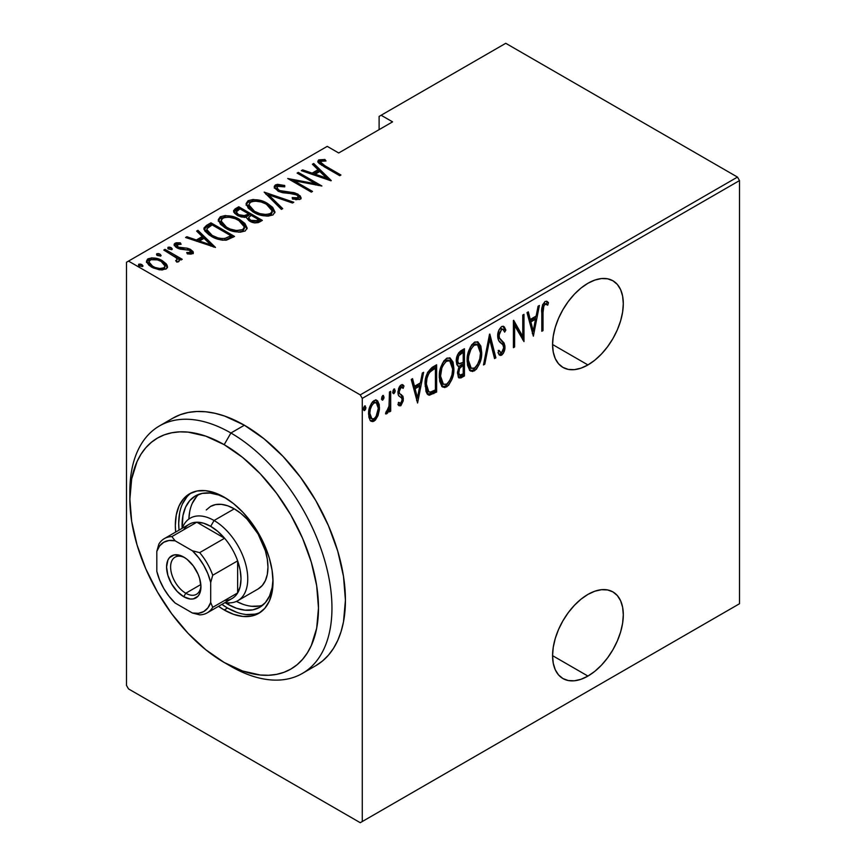 <?xml version="1.0" encoding="UTF-8"?>
<svg xmlns="http://www.w3.org/2000/svg" width="866" height="866" viewBox="0 0 866 866"><rect width="100%" height="100%" fill="white"/><g stroke="black" fill="none" stroke-linecap="round" stroke-linejoin="round"><path stroke-width="1.3" d="M587.938 676.075A50.012 28.881 -60 0 1 562.932 678.554A50.012 28.881 -60 0 1 555.258 638.48A50.012 28.881 -60 0 1 587.938 594.401L581.032 599.175L574.407 605.323L568.291 612.63L562.932 620.803L558.527 629.528L555.258 638.48L553.255 647.303L552.573 655.659L587.938 676.075L594.834 671.312L601.469 665.153L607.586 657.846L612.944 649.673L617.339 640.948L620.608 632.007L622.622 623.184L623.303 614.817L622.622 607.25L620.608 600.744L617.339 595.57L612.944 591.922L607.586 589.941L601.469 589.703L594.834 591.207L587.938 594.401A50.012 28.881 -60 0 1 612.944 591.922A50.012 28.881 -60 0 1 620.608 632.007A50.012 28.881 -60 0 1 587.938 676.075L552.573 655.659L553.255 663.237L555.258 669.732L558.527 674.906L562.932 678.554L568.291 680.535L574.407 680.784L581.032 679.28L587.938 676.075M587.938 364.932A50.012 28.881 -60 0 1 562.932 367.411A50.012 28.881 -60 0 1 555.258 327.337A50.012 28.881 -60 0 1 587.938 283.269L581.032 288.032L574.407 294.18L568.291 301.487L562.932 309.66L558.527 318.385L555.258 327.337L553.255 336.16L552.573 344.516L587.938 364.932L594.834 360.169L601.469 354.01L607.586 346.714L612.944 338.541L617.339 329.816L620.608 320.864L622.622 312.041L623.303 303.685L622.622 296.107L620.608 289.612L617.339 284.438L612.944 280.79L607.586 278.798L601.469 278.56L594.834 280.064L587.938 283.269A50.012 28.881 -60 0 1 612.944 280.79A50.012 28.881 -60 0 1 620.608 320.864A50.012 28.881 -60 0 1 587.938 364.932L552.573 344.516L553.255 352.094L555.258 358.589L558.527 363.763L562.932 367.411L568.291 369.403L574.407 369.641L581.032 368.137L587.938 364.932M126.501 262.257L126.501 685.407L126.501 262.257L327.24 146.365L338.693 152.979L392.579 121.857L381.127 115.254L505.755 43.3L737.486 177.086L360.245 394.885L128.514 261.099L360.245 394.885L362.269 398.382L739.499 180.593L739.499 603.743L362.269 821.531L362.269 398.382L362.269 821.531L360.245 822.7L737.486 604.901L360.245 822.7L128.514 688.914L360.245 822.7L739.499 603.743L737.486 604.901L739.499 603.743L739.499 180.593L362.269 398.382L360.245 394.885L737.486 177.086L739.499 180.593L737.486 177.086L505.755 43.3L381.127 115.254L392.579 121.857L338.693 152.979L327.24 146.365L126.501 262.257M325.215 165.936L320.658 162.299L321.719 161.087L325.995 160.957L324.912 159.485L318.526 160.048L317.865 161.704L319.197 163.533L339.732 175.711L340.933 175.019L325.248 165.958L325.248 167.355L325.248 165.958C322.098 164.713 320.723 163.165 321.134 161.314L325.995 160.957L324.912 159.485L318.818 159.864L317.811 161.282L323.808 166.521L339.732 175.711L340.933 175.019L325.215 165.936M378.052 415.55L379.416 409.542L379.221 404.53L377.608 400.904L375.454 400.049L372.651 401.672L370.193 405.753L368.678 412.259L368.938 417.401L370.388 420.627L372.791 421.634L375.324 420.172L378.052 415.55L376.937 414.911L378.052 415.55L379.503 407.659L376.894 400.33L374.047 400.568C370.172 404.411 368.364 408.871 368.613 413.948L370.053 420.183L371.243 421.363L374.047 421.157L378.052 415.55M390.685 391.313L389.473 392.006L388.975 407.117L387.957 410.083L386.236 411.328L385.803 413.948L387.719 412.92L389.473 408.979L389.473 411.902L390.685 411.209L390.685 391.313L389.473 392.006L389.224 405.667L385.543 413.84L386.734 413.829L389.473 408.979L389.473 411.902L390.685 411.209L390.685 391.313M402.289 384.688L403.978 385.976L403.036 384.926L401.001 385.013L397.938 392.525L398.425 395.318L401.813 398.208L402.17 399.8L400.709 403.318L398.782 402.344L397.938 404.541L399.129 405.775L400.915 405.634L403.264 400.741L402.896 396.217L399.497 393.413L399.172 391.172L400.579 387.784L401.727 387.243L403.155 388.304L403.978 385.976L401.965 384.677L400.211 385.63L398.587 388.542L398.046 394.019L398.782 395.903L401.672 397.992L402.149 400.244L401.077 403.026L400.07 403.448L398.782 402.344L397.938 404.541L399.031 405.71L400.677 405.786L398.479 405.223M432.286 367.292L427.609 372.38L425.303 381.311L425.953 391.345L427.198 393.911L429.363 395.232L436.626 392.017L436.626 364.792L432.286 367.292C426.949 372.055 424.567 377.857 425.141 384.688L428.28 394.874L429.363 395.232L436.626 392.017L436.626 364.792L432.286 367.292M464.436 348.727L458.612 352.863L456.783 357.084L456.274 361.176L456.858 364.781L459.045 366.535L457.497 372.434L458.374 377.316L460.766 377.977L464.436 375.952L464.436 348.727L460.69 350.892C457.551 353.739 456.079 357.171 456.274 361.176L457.973 366.21L459.045 366.535L457.486 373.224L459.067 378.009L464.436 375.952L464.436 348.727M489.831 334.07L483.477 364.965L484.798 364.196L489.68 339.407L494.551 358.567L495.872 357.81L489.528 334.244L483.477 364.965L484.798 364.196L489.68 339.407L494.551 358.567L495.872 357.81L489.831 334.07M522.772 315.051L522.772 336.463L513.408 320.463L513.408 347.688L514.61 346.985L514.61 325.529L523.984 341.572L523.984 314.347L522.772 315.051L522.772 336.463L513.679 320.301L513.408 347.688L514.61 346.985L514.61 325.529L523.984 341.572L523.984 314.347L522.772 315.051M543.025 312.474L543.891 305.655L545.483 304.15L547.734 305.178L548.47 302.656L547.085 301.4L545.082 301.465L542.43 305.546L541.813 331.277L543.025 330.585L543.025 312.474L541.824 311.771L543.025 312.474C542.527 309.692 543.188 306.975 544.995 304.312L546.803 304.551L544.573 303.392L547.734 305.178L548.47 302.656L547.15 301.433L545.082 301.465C542.203 305.038 541.109 308.848 541.813 312.897L541.813 331.277L543.025 330.585L543.025 312.474M533.359 336.17L539.399 305.449L538.078 306.218L536.141 316.058L530.263 319.457L528.325 311.847L527.004 312.604L533.359 336.17L539.399 305.449L538.078 306.218L536.141 316.058L530.263 319.457L528.325 311.847L527.004 312.604L533.359 336.17M501.641 326.558L499.097 329.773L497.701 335.607L498.61 340.403L502.821 344.733L503.676 346.833L503.298 350.189L502.237 351.953L500.775 352.484L499.119 350.351L497.993 352.679L500.267 355.461L503.211 353.523L504.564 350.156L504.9 345.87L503.936 342.849L499.39 337.935L499.043 333.93L501.62 329.361L503.243 329.556L504.661 332.133L505.852 330.076L504.456 327.121L503.287 326.265L501.641 326.558C498.848 329.34 497.528 332.555 497.69 336.203C497.842 339.472 498.935 341.778 500.959 343.098L502.821 344.733L503.731 347.731L501.75 352.321L500.537 352.375L499.119 350.351L497.993 352.679L499.801 355.287L501.598 355.201C504.012 352.798 505.116 350.037 504.943 346.92L504.164 343.217L499.39 337.935L498.892 335.543L501.62 329.361L502.94 329.329L504.661 332.133L505.852 330.076L503.709 326.439L501.641 326.558M481.669 352.278L480.846 346.064L477.913 341.951L474.882 342.038L471.624 344.906L468.668 351.076L467.239 358.47L467.499 365.127L469.653 370.226L472.565 371.525L476.408 369.241L479.753 363.276L481.312 356.998L481.669 352.278L480.413 351.553L481.669 352.278L478.064 342.027L474.384 342.286C469.166 347.71 466.752 353.88 467.153 360.786L470.725 371.124L474.503 370.843C479.688 365.365 482.07 359.173 481.669 352.278M453.86 368.331L453.037 362.118L450.103 358.004L447.072 358.091L443.814 360.96L440.859 367.13L439.43 374.523L439.69 381.181L441.844 386.279L444.767 387.578L448.599 385.305L451.944 379.33L453.503 373.062L453.86 368.331L452.604 367.606L453.86 368.331L450.255 358.08L446.575 358.34C441.357 363.763 438.943 369.934 439.343 376.84L442.916 387.178L446.694 386.896C451.879 381.419 454.26 375.227 453.86 368.331M417.585 403.004L423.626 372.293L422.316 373.051L420.378 382.891L414.489 386.29L412.552 378.68L411.242 379.449L417.585 403.004L423.626 372.293L422.316 373.051L420.378 382.891L414.489 386.29L412.552 378.68L411.242 379.449L417.585 403.004M392.818 392.688L393.803 389.148L395.221 390.62L394.008 389.04L392.796 392.006L394.008 393.586L392.915 392.958L394.008 393.586L395.221 390.62L394.16 388.975L393.067 390.447L392.861 392.699L393.694 393.694L394.95 392.179L395.221 390.62L393.868 389.841L392.655 392.807M382.631 395.643L384.028 397.072L382.826 395.502L381.614 398.468L382.826 400.038L381.733 399.41L382.826 400.038L384.028 397.072L382.978 395.437L381.874 396.899L381.679 399.161L382.512 400.146L383.768 398.641L384.028 397.072L382.685 396.292L381.473 399.258M363.493 409.618L364.489 406.078L365.896 407.54L364.683 405.97L363.482 408.936L364.683 410.506L363.601 409.878L364.683 410.506L365.896 407.54L364.846 405.905L363.742 407.377L363.536 409.629L364.532 410.581L365.636 409.109L365.896 407.54L364.554 406.76L363.341 409.737M379.113 116.412L379.113 129.64L379.113 116.412L381.127 115.254L379.113 116.412M146.581 261.943L148.086 260.341L148.086 258.782L146.462 261.121L151.518 267.042L159.084 269.748L165.915 269.077L167.506 266.75L166.294 263.903L162.397 260.763L157.525 258.685L151.702 257.851L147.436 259.226L146.549 261.803L148.941 265.245L153.185 267.919L159.972 269.878L166.229 268.882L167.463 267.204L167.073 265.126L167.387 267.486M165.016 249.354L163.804 250.058L176.144 257.754L177.184 259.529L175.679 260.644L176.816 262.106L179.284 261.012L178.493 258.533L181.037 260.006L182.239 259.302L165.016 249.354L165.016 250.75L165.016 249.354L163.804 250.058L175.257 256.953C176.935 258.025 177.411 259.172 176.696 260.417L175.679 260.644L176.816 262.106L178.602 261.759L179.359 260.514L178.493 258.533L181.037 260.006L182.239 259.302L165.016 249.354M192.544 253.706L193.345 252.645L192.999 251.486L190.022 249.159L186.58 248.098L180.063 247.86L177.249 246.529L176.794 244.732L181.113 244.255L180.345 242.848L176.199 242.783L174.207 244.082L175.495 246.864L178.418 248.585L189.6 250.285L190.628 252.342L186.72 252.536L187.348 253.879L191.364 254.074L193.345 252.515L190.726 249.538L187.586 248.282L178.06 247.124L177.173 244.429L181.113 244.255L180.345 242.848L175.029 243.227L174.109 244.591L176.945 247.871L180.096 249.127L189.6 250.285L190.466 252.461L186.72 252.536L187.348 253.879L192.544 253.706M206.617 225.333L203.997 227.996L204.863 231.027L209.128 234.957L216.056 238.529L220.982 239.947L225.874 240.218L234.534 236.44L210.958 222.833L206.617 225.333L206.617 226.892L210.958 224.391L210.958 222.833L206.617 225.333L203.932 228.559L210.968 236.093C215.147 238.897 220.289 240.25 226.416 240.153L234.534 236.44L210.958 222.833L210.958 224.391L212.029 225.008L210.958 224.391L206.617 226.892L206.617 225.333M238.767 206.779L233.614 210.525L234.524 213.166L237.295 215.353L241.289 216.987L246.096 217.236L248.899 220.635L254.431 222.822L258.187 222.616L262.344 220.386L238.767 206.779L238.767 208.327L239.839 208.955L238.767 208.327L238.767 206.779L235.032 208.933L233.549 211.001L237.295 215.353L246.096 217.236L249.549 221.025C252.742 223.103 256.12 223.396 259.703 221.912L262.344 220.386L238.767 206.779M264.162 192.111L281.385 209.388L282.706 208.63L268.557 194.828L292.47 203.001L293.78 202.243L264.162 192.111L281.385 209.388L282.706 208.63L268.557 194.828L292.47 203.001L293.78 202.243L264.162 192.111M297.103 173.092L315.646 183.798L287.739 178.504L311.316 192.111L312.518 191.418L293.942 180.691L321.892 186.006L298.315 172.399L297.103 173.092L315.646 183.798L287.739 178.504L311.316 192.111L312.518 191.418L293.942 180.691L321.892 186.006L298.315 172.399L297.103 173.092M331.267 180.593L313.73 163.501L312.41 164.259L318.038 169.736L312.15 173.135L302.656 169.888L301.336 170.656L330.964 180.778L313.73 163.501L312.41 164.259L318.038 169.736L312.15 173.135L302.656 169.888L301.336 170.656L331.267 180.593M297.872 195.694L297.947 194.179L293.585 192.555L293.585 193.811L293.585 192.555L288.107 192.014L288.107 193.389L288.107 192.014L281.851 191.289L281.851 192.512L281.851 191.289L279.036 190.239L279.036 191.548L279.036 190.239L276.904 187.695L277.759 186.352L284.741 186.861L284.73 185.497L284.73 186.861L284.73 185.497L275.366 184.945L274.241 186.461L274.684 188.106L278.906 191.494L282.825 192.739L293.975 193.876L297.731 195.554L298.077 197.643L295.771 198.173L292.199 197.567L292.513 199.061L299.733 199.472L301.076 197.978L300.199 195.9L294.786 192.847L279.664 190.563L277.358 188.842L277.217 186.796L279.447 185.963L284.741 186.861L284.73 185.497L277.585 184.328L275.366 184.945L275.366 186.504L278.82 185.854M267.681 203.575L261.067 200.706L253.11 199.494L248.12 200.685L246.096 203.586L248.271 208.186L253.283 212.018L259.952 214.93L267.984 216.154L273.017 214.93L274.955 211.997L272.703 207.407L267.681 203.575L267.681 205.026L267.681 203.575C261.9 199.797 255.383 198.823 248.12 200.685L246.096 203.672L253.283 212.018C259.118 215.861 265.689 216.836 273.017 214.93L274.955 211.889L267.681 203.575M239.871 219.628L233.257 216.76L225.301 215.547L220.31 216.738L218.286 219.639L220.462 224.24L225.474 228.072L232.142 230.984L240.174 232.207L245.208 230.984L247.146 228.05L244.894 223.46L239.871 219.628L239.871 221.079L239.871 219.628C234.091 215.851 227.574 214.887 220.31 216.738L218.286 219.726L225.474 228.072C231.309 231.915 237.879 232.889 245.208 230.984L247.146 227.953L239.871 219.628M215.493 247.438L197.957 230.334L196.647 231.092L202.265 236.58L196.376 239.979L186.883 236.732L185.573 237.49L215.493 247.438L197.957 230.334L196.647 231.092L202.265 236.58L196.376 239.979L186.883 236.732L185.573 237.49L215.493 247.438M168.036 248.823L171.208 249.256L171.208 247.698L168.036 247.265L168.036 248.51L168.036 247.265L168.794 249.094L171.966 249.527L171.208 247.698L169.725 247.146L168.036 247.265L167.831 248.239L171.598 249.679L172.312 249.062L171.208 247.698L171.749 249.625M156.854 255.275L160.026 255.708L160.026 254.16L156.854 253.716L156.854 254.972L156.854 253.716L157.612 255.557L160.784 255.99L160.026 254.16L158.543 253.597L156.854 253.716L156.649 254.691L160.416 256.13L161.13 255.524L160.026 254.16L160.567 256.087M138.712 265.743L141.894 266.187L141.894 264.628L138.712 264.195L138.712 265.44L138.712 264.195L139.469 266.024L142.652 266.457L141.894 264.628L140.4 264.076L138.712 264.195L138.517 265.169L142.273 266.598L142.998 265.992L141.894 264.628L142.425 266.555M128.514 688.914L126.501 685.407L128.514 688.914M318.028 162.115L318.818 159.864L318.818 161.422L323.819 160.914M324.912 160.924L324.912 159.485L324.912 160.924M321.654 165.233L320.637 163.642L321.134 161.314M321.925 165.438L320.647 163.501M324.133 160.946L320.171 160.946L317.941 162.267M320.171 160.946L319.446 161.141M302.656 171.1L302.656 169.888L302.656 171.1M312.15 174.347L312.15 173.135L312.15 174.347M312.529 174.477L318.038 171.295L318.038 169.736L318.038 171.295L312.529 174.477M313.416 165.233L313.73 163.501L313.73 165.049L329.253 180.182L313.416 165.233M326.569 178.06L315.192 174.174L315.192 175.387L315.192 174.174L319.835 171.49L326.569 178.06L326.569 179.273L326.569 178.06L315.192 174.174L319.835 171.49L326.569 178.06M298.315 173.795L298.315 172.399L298.315 173.795M315.646 183.96L318.32 185.497L315.646 183.96M293.942 182.087L293.942 180.691L293.942 182.087M291.268 180.55L293.942 181.07L291.268 180.55M315.646 184.978L315.646 183.798L315.646 184.978M276.904 187.695L277.878 190.964M295.977 199.732L297.85 199.353L297.85 197.794L292.199 197.567L292.513 199.061L300.112 199.277L301.097 197.773L297.947 194.179L297.947 195.727L300.913 198.509M274.392 187.478L275.366 186.504L275.366 184.945L274.23 186.634L277.791 190.91L296.843 194.926L298.489 196.874L297.85 199.353L298.489 196.874M277.585 185.876L275.128 186.655L274.241 188.009M297.731 197.112L298.326 197.838M298.467 198.639L295.771 199.721M301.022 198.812L297.309 195.391M278.322 191.321L277.088 189.957M265.873 194.255L268.557 195.175L265.873 194.255M268.557 196.387L268.557 194.828L268.557 196.387L281.71 209.215L268.557 196.387M268.806 205.816L274.868 212.646M246.182 204.506L248.12 202.233L248.12 200.685L248.12 202.233L253.067 201.053M274.89 212.755L271.231 207.569M269.564 206.314L268.644 205.718M249.191 201.724L247.232 202.861L246.096 205.145M247.232 202.861L246.604 203.575M252.959 211.91L250.252 209.529M249.527 208.533L248.845 205.967M249.181 207.916L248.953 207.266M272.184 212.181L271.242 214.606L266.143 216.099L270.538 215.125L270.538 213.566C264.585 215.147 259.237 214.389 254.496 211.326L254.496 212.679L254.496 211.326L248.813 204.777L250.588 202.049C256.466 200.479 261.77 201.226 266.479 204.279L272.195 210.882L270.538 213.566L270.538 215.125L272.195 212.441L272.195 210.882M248.813 204.777L248.813 206.325L252.233 211.38M248.748 214.086L251.021 215.407L248.748 214.086M258.718 219.845L261.002 221.166L258.718 219.845M233.701 211.802L235.032 210.492L235.032 208.933L235.032 210.492L238.767 208.327L233.614 212.083M244.602 217.377L245.11 215.71L245.11 217.258L247.936 215.948L247.936 214.4L245.11 215.71L238.507 214.649L236.277 211.943L239.979 208.868L248.748 213.934L248.748 215.482L248.748 213.934L247.936 214.4L247.936 215.948L248.748 215.482L244.255 217.431M237.728 215.699L236.321 213.848M236.331 213.166L236.721 212.527M255.059 222.908L257.061 222.205L257.061 220.646L250.718 220.31L248.531 217.723L251.162 215.331L258.718 219.693L258.718 221.241L258.718 219.693L257.061 220.646L257.061 222.205L258.718 221.241L254.712 222.941M249.873 221.306L249.191 220.678M248.574 218.979L248.953 218.373M250.718 220.31L250.718 221.642L250.718 220.31L248.531 217.745L251.162 215.331L258.718 219.693L254.712 221.382L250.718 220.31M248.531 217.723L249.538 221.025M238.507 214.649L238.507 215.98L238.507 214.649L236.602 212.949L236.331 211.607L239.979 208.868L248.748 213.934L243.346 215.937L238.507 214.649M236.277 211.943L237.349 215.385M240.997 221.869L247.059 228.7M218.373 220.57L220.31 218.297L220.31 216.738L220.31 218.297L225.257 217.106M247.081 228.808L243.422 223.634M241.755 222.367L240.835 221.772M221.382 217.777L219.423 218.914L218.286 221.198M219.423 218.914L218.795 219.628M225.149 227.964L222.443 225.593M221.718 224.597L221.036 222.021M221.371 223.969L221.144 223.32M244.374 228.234L242.729 231.179L238.345 232.153M242.729 229.62C236.775 231.2 231.428 230.453 226.697 227.379L226.697 228.743L226.697 227.379L221.014 220.83L222.779 218.102C228.656 216.532 233.961 217.279 238.67 220.332L244.385 226.935L242.729 229.62L242.729 231.179L242.729 229.62L236.386 230.529L230.161 229.046L225.149 226.416L221.371 222.41L221.523 219.185L224.63 217.388L229.057 217.204L235.227 218.676L240.207 221.295L243.649 224.673L244.277 227.769L242.729 229.62M238.334 232.153L242.729 231.179L244.385 228.494L244.385 226.935M221.014 220.83L221.014 222.378L224.424 227.433M230.908 235.909L233.192 237.219L230.908 235.909M204.051 229.393L206.617 226.892L203.997 229.555M204.95 228.104L204.354 228.797M226.307 239.611L229.923 237.869L229.923 236.321L229.923 237.869L230.908 237.306L230.908 235.747L224.911 238.442C219.877 238.745 215.634 237.728 212.181 235.4L206.833 229.609L207.104 228.548L212.17 224.922L230.908 235.747L230.908 237.306L227.574 239.092M222.746 240.196L224.911 240.001L224.911 238.442L224.911 240.001L222.237 240.185M208.425 234.188L206.833 231.06M212.181 235.4L212.181 236.764L212.181 235.4L208.121 232.304L206.833 229.501L207.732 227.79L212.17 224.922L230.908 235.747L225.625 238.28L222.237 238.626L217.94 237.89L212.181 235.4M206.833 229.609L206.833 231.168L209.799 235.39M186.883 237.944L186.883 236.732L186.883 237.944M196.376 241.181L196.376 239.979L196.376 241.181M196.755 241.311L202.265 238.128L202.265 236.58L202.265 238.128L196.755 241.311M197.643 232.077L197.957 230.334L197.957 231.893L213.48 247.026L197.643 232.077M210.795 244.905L199.418 241.019L199.418 242.22L199.418 241.019L204.062 238.334L210.795 244.905L210.795 246.106L210.795 244.905L199.418 241.019L204.062 238.334L210.795 244.905M190.174 254.149L190.466 252.461L190.466 254.019L190.877 253.392L190.877 251.844L190.466 252.461M174.326 245.414L175.029 243.227L175.029 244.786L177.952 244.158M180.345 244.136L180.345 242.848L180.345 244.136M177.14 247.979L176.599 245.284L177.173 244.429M178.06 248.434L178.06 247.124L178.06 248.434M180.063 249.116L180.063 247.86L180.063 249.116M183.43 249.44L183.43 247.968L183.43 249.44M187.586 249.57L187.586 248.282L187.586 249.57M190.444 250.945L190.726 249.538L190.726 251.097L193.107 253.24M193.27 253.619L190.022 250.718M176.74 247.395L176.621 246.648M178.981 244.201L177.573 244.158M176.209 244.342L174.207 245.63M190.715 252.872L190.065 254.182M171.782 249.657L168.21 248.737M174.412 256.336L178.493 258.696L174.412 256.336M176.696 261.954L176.696 260.417M156.854 253.716L156.508 254.258M160.6 256.109L157.027 255.199M163.934 263.296L167.073 266.674L167.073 265.126L162.397 260.763L162.397 262.236L162.397 260.763C158.121 258.003 153.347 257.343 148.086 258.782L148.086 260.341L151.68 259.41M167.441 267.713L165.222 264.325M150.197 259.573L147.436 260.785L146.473 262.43M151.669 267.226L149.385 264.909L149.331 262.29M164.908 266.89L164.302 269.066L161.769 270.04M163.804 267.854C159.712 268.947 156.01 268.449 152.708 266.338L152.708 267.691L152.708 266.338L148.93 261.922L150.208 260.006C154.235 258.858 157.893 259.345 161.173 261.445L165.016 266.035L163.804 269.413L163.804 267.854L159.745 268.514L155.111 267.486L151.669 265.678L149.385 263.361L148.963 261.597L150.792 259.713L157.439 259.876L161.173 261.445L164.194 263.946L165.005 266.23L163.804 267.854M162.094 269.997L163.804 269.413L165.016 266.035M148.93 261.922L148.93 263.481L151.052 266.76M142.457 266.576L138.896 265.667M254.496 211.326L250.436 208.186L248.834 205.058L250.198 202.287L254.626 201.053L261.099 201.973L265.667 203.835L270.333 207.18L272.184 210.622L270.917 213.317L266.447 214.541L259.919 213.653L254.496 211.326M541.813 329.881L543.025 330.585L541.813 329.881M546.489 301.184L548.47 302.656L547.117 301.877L546.403 304.323L547.117 301.877L546.478 301.173M545.916 304.172L544.573 303.392L543.642 303.544L544.995 304.312L543.642 303.544L542.841 304.356M542.549 304.875L543.891 303.425L545.526 303.814M527.318 312.42L528.909 318.677L530.263 319.457L528.909 318.677L527.318 312.42M535.773 316.274L535.231 319.034L535.773 316.274M532.904 330.834L532.352 333.616L532.904 330.834M529.537 321.113L534.181 318.428L529.537 321.113L531.854 330.227L529.537 321.113L530.88 321.892L529.537 321.113M533.207 331.007L530.88 321.892L535.524 319.208L534.181 318.428L535.524 319.208L533.207 331.007L531.854 330.227L533.207 331.007L530.88 321.892L535.524 319.208L533.207 331.007M522.642 336.376L522.642 339.786L522.642 336.376M513.408 324.826L514.61 325.529L513.408 324.826M513.408 346.292L514.61 346.985L513.408 346.292M513.408 321.427L521.429 335.683L522.772 336.463L521.429 335.683L513.408 321.427M503.005 326.211L504.499 329.296L505.852 330.076L504.499 329.296L503.882 330.379L504.499 329.296L503.005 326.211M502.94 329.329L500.267 328.582L501.62 329.361L500.267 328.582L499.184 329.589M497.744 334.882L498.892 335.543L497.744 334.882M497.69 336.127L504.164 343.217L502.821 342.438L503.59 346.14L504.943 346.92L503.59 346.346M502.377 351.802L500.256 354.421L501.598 355.201L499.162 354.714M498.719 351.174L500.537 352.375M499.422 351.704L498.221 350.416M498.924 354.681L501.879 352.733M503.557 347.179L502.821 342.438L497.679 336.062M501.76 341.128L501.078 340.5M499.033 329.794L500.591 328.441L501.901 328.777M489.171 336.019L494.529 357.03L495.872 357.81L494.205 357.214L489.171 336.019M488.63 338.801L489.68 339.407L488.63 338.801M483.748 363.59L484.798 364.196L483.748 363.59M469.578 370.453L471.223 370.745L473.648 369.75L477.361 364.932L473.15 370.063L474.503 370.843L473.15 370.063L470.065 370.637M477.382 341.734L480.294 350.308M480.294 350.384L478.779 343.585M470.173 347.309L473.096 344.267L475.964 343.954M470.206 367.595L468.311 365.744L467.088 361.122M477.545 344.852L476.192 344.073L473.096 344.267L474.438 345.047L477.545 344.852L480.457 352.982C480.76 358.632 478.757 363.666 474.438 368.082L471.223 368.202L468.365 360.094L467.185 359.412L468.365 360.094C468.051 354.41 470.076 349.399 474.438 345.047L473.096 344.267L470.227 347.234M467.185 361.999L469.881 367.433L471.223 368.202M463.094 349.507L463.094 352.137L463.094 349.507M463.094 362.421L463.094 365.051L463.094 362.421M463.094 373.939L463.094 375.173L464.436 375.952L463.094 375.173L460.441 376.71L461.795 377.479L460.441 376.71L458.439 377.414L463.094 375.173L463.094 373.939M458.439 377.414L459.413 377.197M457.443 363.016L456.263 361.1M457.681 354.497L461.881 351.444L457.692 354.486M458.634 374.523L457.475 373.105M458.764 366.762L461.881 364.359L458.969 366.491M463.223 373.863L459.565 375.162L458.688 372.477L457.54 371.817L458.688 372.477C458.655 369.468 459.9 367.184 462.401 365.614L461.058 364.835L462.401 365.614L463.223 365.138L461.881 364.359L463.223 365.138L463.223 373.863L459.976 375.303L458.72 373.203L459.554 368.505L463.223 365.138L463.223 373.863M457.486 373.149L459.565 375.162M463.223 362.345L458.731 363.763L457.486 360.473L456.328 359.801L457.486 360.473C457.486 357.301 458.807 354.898 461.437 353.252L460.095 352.473L461.437 353.252L463.223 352.224L461.881 351.444L463.223 352.224L463.223 362.345L459.294 363.958L457.605 361.88L458.709 355.774L463.223 352.224L463.223 362.345M456.274 361.154L458.731 363.763M441.768 386.507L443.414 386.799L445.838 385.803L449.551 380.986L445.34 386.117L446.694 386.896L445.34 386.117L442.255 386.701M449.573 357.788L452.485 366.372M452.485 366.437L450.97 359.65M442.364 363.363L445.286 360.332L448.155 360.007M442.396 383.649L440.502 381.798L439.279 377.175M449.735 360.905L448.382 360.126L445.286 360.332L446.629 361.1L449.735 360.905L452.647 369.046C452.95 374.686 450.948 379.719 446.629 384.147L443.414 384.266L440.556 376.147L439.376 375.465L440.556 376.147C440.242 370.475 442.266 365.452 446.629 361.1L445.286 360.332L442.418 363.287M439.376 378.052L442.071 383.486L443.414 384.266M435.284 365.56L435.284 368.202L435.284 365.56M427.371 394.301L432.448 392.872L435.284 391.237L435.284 389.992L435.284 391.237L436.626 392.017L435.284 391.237L432.448 392.872L433.801 393.64L432.448 392.872L428.01 394.452L429.363 395.232L427.62 394.376M426.841 390.609L425.163 386.063M432.448 368.44L433.79 369.219L435.414 368.277L434.072 367.498L428.399 371.46L429.752 372.239L433.79 369.219L432.448 368.44L434.072 367.498L435.414 368.277L435.414 389.916L430.077 392.233L428.843 391.908L426.353 383.995C426.083 380.12 427.209 376.212 429.752 372.239L428.399 371.46L427.284 373.105L431.42 369.057M426.353 383.995L425.163 383.313L426.353 383.995L427.003 378.182L428.789 373.603L430.716 371.298L435.414 368.277L435.414 389.916L431.127 392.049L428.583 391.746L427.068 389.397L426.353 383.995M425.174 386.139L427.49 391.14L428.843 391.908M411.556 379.265L413.147 385.511L414.489 386.29L413.147 385.511L411.556 379.265M419.999 383.108L419.458 385.868L419.999 383.108M417.131 397.678L416.589 400.449L417.131 397.678M413.764 387.946L418.408 385.262L413.764 387.946L416.081 397.072L413.764 387.946L415.106 388.726L413.764 387.946M417.434 397.851L415.106 388.726L419.761 386.041L418.408 385.262L419.761 386.041L417.434 397.851L416.081 397.072L417.434 397.851L415.106 388.726L419.761 386.041L417.434 397.851M400.709 403.318L398.338 402.528M402.268 387.394L399.681 386.658L403.155 388.304L403.978 385.976L402.636 385.197L401.921 387.199L402.636 385.197L402.127 384.504M397.949 392.146L399.497 393.413L399.15 391.724L398.024 391.075L399.15 391.724L401.034 387.438L399.258 386.972M400.731 394.387L399.042 393.424M401.543 394.788L399.746 393.77M400.915 403.177L399.323 405.007L400.677 405.786L403.372 399.01L402.896 396.217L401.553 395.437L402.03 398.23L403.372 399.01L402.019 398.696M398.858 405.201L401.12 402.744M401.997 399.085L401.77 396.054L400.276 394.062M399.302 393.565L398.306 392.85M398.154 392.634L397.884 391.865M399.226 387.005L400.958 386.647M393.38 393.619L394.008 393.586M394.636 389.007L394.008 389.04M393.24 392.211L393.608 391.4M389.332 404.498L389.332 408.893L389.332 404.498M389.473 410.506L390.685 411.209L389.473 410.506M388.628 408.492L389.473 408.979L388.628 408.492M386.929 411.285L385.857 412.714M385.706 413.244L386.734 413.829L385.706 413.244M385.651 412.876L386.388 412.119M382.187 400.081L382.826 400.038M383.454 395.47L382.826 395.502M381.635 399.15L382.62 395.6M382.058 398.663L382.426 397.862M370.323 420.779L373.03 420.172L375.389 417.564L372.705 420.378L374.047 421.157L372.705 420.378L370.594 420.854M376.201 400.07L378.139 406.338M378.215 406.923L379.503 407.659L378.215 406.923M378.15 406.89L377.879 403.762M376.981 401.164L375.822 399.735M371.579 403.134L373.257 401.965L375.065 402.116M370.702 418.159L369.403 416.86L368.526 413.699M376.353 402.863L372.705 402.225L376.353 402.863L378.29 408.341C378.464 412.259 377.056 415.712 374.058 418.711L371.882 418.841L369.825 413.234L368.656 412.562L369.825 413.234C369.641 409.337 371.049 405.927 374.058 403.004L372.705 402.225L371.319 403.437M368.624 414.522L370.54 418.061L371.882 418.841M364.056 410.549L364.683 410.506M365.322 405.938L364.683 405.97M363.915 409.131L364.283 408.33M468.365 360.094L468.658 356.229L471.028 348.922L474.038 345.307L477.318 344.733L479.764 347.97L480.457 352.982L479.775 358.87L477.328 364.997L474.438 368.082L471.548 368.375L469.058 365.149L468.365 360.094M440.556 376.147L441.822 368.202L443.219 364.976L446.228 361.36L449.508 360.786L451.955 364.023L452.647 369.046L451.965 374.924L449.519 381.051L446.629 384.147L443.738 384.428L441.249 381.213L440.556 376.147M369.825 413.234L370.323 409.207L372.055 405.039L374.058 403.004L376.06 402.722L377.782 404.909L378.29 408.341L376.06 416.622L374.058 418.711L372.055 418.938L370.323 416.708L369.825 413.234M129.922 495.33A142.901 82.508 60 0 1 159.463 425.92A142.901 82.508 60 0 1 230.908 433L224.175 444.669A133.375 76.998 60 0 1 318.482 608.019A133.375 76.998 60 0 1 224.175 662.468L230.908 666.355A142.901 82.508 -120 0 0 331.959 608.019A142.901 82.508 -120 0 0 230.908 433A142.901 82.508 60 0 1 324.263 558.927A142.901 82.508 60 0 1 302.364 673.434A142.901 82.508 60 0 1 230.908 666.355L224.175 662.468L242.577 670.998L260.265 675.015L268.633 675.274L276.568 674.365L284.005 672.287L290.857 669.072L297.07 664.742L302.591 659.34L307.343 652.921L311.305 645.538L316.675 628.207L318.482 608.019L316.675 585.719L311.305 562.196L302.591 538.338L290.857 515.064L276.568 493.274L260.265 473.789L242.577 457.378L224.175 444.669L205.772 436.139L188.084 432.123L179.717 431.853L171.782 432.773L164.345 434.84L157.482 438.066L151.269 442.396L145.759 447.787L140.996 454.206L137.044 461.589L131.675 478.92L129.868 499.119L131.675 521.408L137.044 544.93L145.759 568.789L157.482 592.063L171.782 613.864L188.084 633.338L205.772 649.749L224.175 662.468A133.375 76.998 60 0 1 129.868 499.119A133.375 76.998 60 0 1 224.175 444.669L230.908 433L244.385 425.217L230.908 433A142.901 82.508 -120 0 0 129.868 491.336L129.868 499.119M206.27 509.955L210.46 506.48A47.63 27.506 60 0 1 234.275 508.84L240.845 513.376L247.167 519.243L258.09 533.976L265.397 550.808L267.313 559.22L267.962 567.176L267.313 574.396L265.397 580.577L262.279 585.503L258.09 588.977L237.89 600.647A47.63 27.506 60 0 1 225.128 602.519A47.63 27.506 -120 0 0 247.286 572.101A47.63 27.506 -120 0 0 214.064 520.509L210.698 526.344A42.867 24.746 60 0 1 224.586 538.251A42.867 24.746 60 0 1 237.641 560.865A42.867 24.746 60 0 1 237.641 592.939A42.867 24.746 60 0 1 224.586 600.474M227.541 604.122A64.3 37.13 60 0 1 225.008 602.584L227.541 604.122L229.707 602.877L227.541 604.122L236.407 608.235L244.937 610.173L252.807 609.859L259.692 607.315A64.3 37.13 60 0 1 227.541 604.122M182.141 528.325A64.3 37.13 60 0 1 195.391 495.926A64.3 37.13 60 0 1 225.885 498.199L218.676 495.006L210.146 493.068L202.276 493.382L195.391 495.926L189.73 500.624L185.53 507.27L182.942 515.627L182.141 528.325M198.931 494.291A64.3 37.13 -120 0 0 188.853 519.048L189.686 511.741M191.364 492.851A69.064 39.879 -120 0 0 179.035 530.122L178.699 523.421L179.641 512.964M237.067 612.435L227.541 608.019L221.902 604.381A69.064 39.879 -120 0 0 227.541 608.019L224.175 609.956A69.064 39.879 60 0 1 218.535 606.319L224.175 609.956L227.541 608.019A69.064 39.879 -120 0 0 260.352 612.338M175.657 532.07A69.064 39.879 60 0 1 189.643 493.75A69.064 39.879 60 0 1 224.175 497.171L233.701 503.752L242.859 512.25L251.302 522.339L258.707 533.629L264.779 545.677L269.294 558.029L272.076 570.218L273.007 581.757L272.076 592.225L269.294 601.199L264.779 608.343L258.707 613.377L251.302 616.116L242.859 616.451L233.701 614.373L224.175 609.956A69.064 39.879 60 0 0 258.707 613.377A69.064 39.879 60 0 0 269.294 558.04A69.064 39.879 60 0 0 224.175 497.171L214.649 492.754L205.48 490.676L197.037 491.011L189.643 493.75L183.57 498.794L179.056 505.939L176.274 514.913L175.333 525.37L175.657 532.07M172.929 418.148L180.28 414.695L188.247 412.476L196.755 411.502L205.718 411.772L215.049 413.309L224.673 416.081L244.385 425.217L264.098 438.845L283.052 456.425L300.524 477.296L315.83 500.645L328.398 525.586L337.74 551.144L343.488 576.355L345.426 600.235L343.488 621.875L341.074 631.595L337.74 640.45L333.497 648.353L328.398 655.226L322.488 661.018L315.83 665.651A142.901 82.508 -120 0 0 337.74 551.144A142.901 82.508 -120 0 0 244.385 425.217A142.901 82.508 -120 0 0 172.929 418.137L159.463 425.92M246.236 614.514L254.68 614.178M186.937 496.846L182.423 503.99M272.985 579.765L272.141 587.613L269.553 595.97L265.353 602.617L259.692 607.315A64.3 37.13 60 0 0 272.985 579.765M243.151 604.349L236.407 601.405A64.3 37.13 -120 0 0 262.885 605.063M196.474 496.738L192.274 503.384M251.681 606.287L259.54 605.973M210.46 506.48L215.569 504.586L221.393 504.358L227.704 505.787L234.275 508.84A47.63 27.506 60 0 1 265.397 550.808A47.63 27.506 60 0 1 258.09 588.977M184.794 557.704A21.434 12.373 -120 0 0 170.624 567.555A21.434 12.373 -120 0 0 185.779 593.232L183.754 596.739A24.291 14.029 60 0 1 166.575 566.981A24.291 14.029 60 0 1 183.754 557.065L187.11 559.382L193.302 565.92L198.043 574.126L199.624 578.477L200.934 586.812L199.624 593.654L198.043 596.165L193.302 598.904L190.325 599.023L183.754 596.739L177.184 591.435L171.609 583.911L167.885 575.327L166.575 566.981L167.885 560.15L169.476 557.639L174.207 554.9L180.409 555.507L183.754 557.065A24.291 14.029 60 0 1 200.934 586.812A24.291 14.029 60 0 1 183.754 596.739L185.779 593.232A21.434 12.373 60 0 1 171.771 574.342A21.434 12.373 60 0 1 175.062 557.174A21.434 12.373 60 0 1 184.794 557.704M200.825 584.55L185.779 593.232L200.825 584.55M183.754 529.754A42.867 24.746 60 0 1 196.809 522.209A42.867 24.746 60 0 1 210.698 526.344L203.553 523.205L196.809 522.209L224.586 538.251L217.842 531.453L210.698 526.344L214.064 520.509A47.63 27.506 -120 0 0 182.25 528.271A47.63 27.506 60 0 1 190.249 518.149A47.63 27.506 60 0 1 214.064 520.509L234.275 508.84L214.064 520.509A47.63 27.506 60 0 1 245.186 562.478A47.63 27.506 60 0 1 237.89 600.647M237.641 560.865L237.641 592.939L240.163 586.607L241.019 578.845L240.163 570.099L237.641 560.865L237.641 592.939L212.722 607.326L210.698 602.422L210.698 582.493L212.722 575.251L237.641 560.865A42.867 24.746 -120 0 0 224.586 538.251L199.667 552.638L192.382 550.765L175.127 540.806L171.89 536.606L196.809 522.209L224.586 538.251L199.667 552.638A42.867 24.746 60 0 1 212.722 575.251L237.641 560.865M164.345 538.609L189.264 524.211A42.867 24.746 -120 0 1 196.809 522.209L171.89 536.606L175.127 540.806A40.009 23.101 60 0 0 156.811 551.382L158.835 544.14A42.867 24.746 60 0 1 164.345 538.609A42.867 24.746 60 0 1 171.89 536.606A42.867 24.746 -120 0 0 158.835 544.14L156.811 551.382L156.811 571.3A40.009 23.101 60 0 0 175.127 603.028L192.382 612.998L199.667 614.86A42.867 24.746 -120 0 0 212.722 607.326A42.867 24.746 60 0 1 207.212 612.857A42.867 24.746 60 0 1 199.667 614.86L192.382 612.998L198.487 613.301L203.759 611.548L207.916 607.856L210.698 602.422L210.698 582.493L207.916 573.833L203.759 565.346L198.487 557.509L192.382 550.765L175.127 540.806L169.022 540.503L163.75 542.246L159.604 545.948L156.811 551.382L156.811 571.3L159.604 579.96L163.75 588.447L169.022 596.284L175.127 603.028L192.382 612.998A40.009 23.101 60 0 0 210.698 602.422L212.722 607.326L237.641 592.939A42.867 24.746 -120 0 1 232.131 598.471L207.212 612.857M200.901 585.6A21.434 12.373 60 0 1 196.495 594.293A21.434 12.373 60 0 1 185.779 593.232A21.434 12.373 -120 0 0 200.901 585.6M212.722 575.251A42.867 24.746 -120 0 0 199.667 552.638L192.382 550.765A40.009 23.101 60 0 1 210.698 582.493L212.722 575.251M315.83 665.651L302.364 673.434"/></g></svg>
